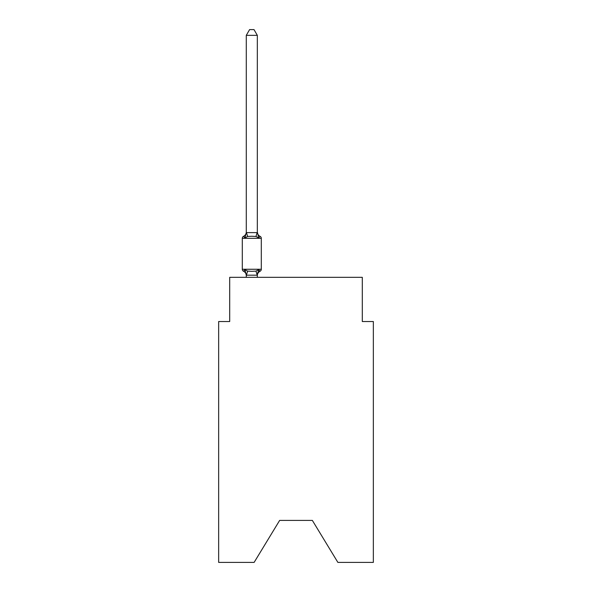 <?xml version="1.0" encoding="UTF-8"?>
<svg xmlns="http://www.w3.org/2000/svg" width="592" height="592" viewBox="0 0 592 592"><rect width="100%" height="100%" fill="white"/><g stroke="black" fill="none" stroke-linecap="round" stroke-linejoin="round"><path stroke-width="0.89" d="M312.354 520.412L337.877 562.4L373.345 562.4L373.345 321.523L362.297 321.523L362.297 277.33L229.703 277.33L229.703 321.523L218.655 321.523L218.655 562.4L254.123 562.4L279.646 520.412L312.354 520.412L279.646 520.412M258.711 269.693L260.066 271.247L258.711 269.693L260.066 271.247L258.711 269.693L260.066 271.247L258.711 269.693L260.066 271.247L258.711 269.693L260.066 271.247L258.711 269.693L260.066 271.247L258.711 269.693L260.066 271.247L258.711 269.693L260.066 271.247L258.711 269.693L260.066 271.247L258.711 269.693L257.239 275.191L246.279 275.169L244.896 269.693L243.541 271.247A2.213 2.213 0 0 1 242.298 269.264A2.213 2.213 0 0 0 243.541 271.247A2.213 2.213 0 0 1 242.298 269.264A2.213 2.213 0 0 0 243.541 271.247A2.213 2.213 0 0 1 242.298 269.264A2.213 2.213 0 0 0 243.541 271.247A2.213 2.213 0 0 1 242.298 269.264A2.213 2.213 0 0 0 243.541 271.247A2.213 2.213 0 0 1 242.298 269.264A2.213 2.213 0 0 0 243.541 271.247A2.213 2.213 0 0 1 242.298 269.264A2.213 2.213 0 0 0 243.541 271.247A2.213 2.213 0 0 1 242.298 269.264A2.213 2.213 0 0 0 243.541 271.247A2.213 2.213 0 0 1 242.298 269.264A2.213 2.213 0 0 0 243.541 271.247A2.213 2.213 0 0 1 242.298 269.264A2.213 2.213 0 0 0 243.541 271.247A2.213 2.213 0 0 1 242.298 269.264A2.213 2.213 0 0 0 243.541 271.247A2.213 2.213 0 0 1 242.298 269.264A2.213 2.213 0 0 0 243.541 271.247A2.213 2.213 0 0 1 242.298 269.264A2.213 2.213 0 0 0 243.541 271.247A2.213 2.213 0 0 1 242.298 269.264A2.213 2.213 0 0 0 243.541 271.247A2.213 2.213 0 0 1 242.298 269.264A2.213 2.213 0 0 0 243.541 271.247A2.213 2.213 0 0 1 242.298 269.264A2.213 2.213 0 0 0 243.541 271.247A2.213 2.213 0 0 1 242.298 269.264A2.213 2.213 0 0 0 243.541 271.247A2.213 2.213 0 0 1 242.298 269.264A2.213 2.213 0 0 0 243.541 271.247L244.896 269.693L243.541 271.247L244.896 269.693L243.541 271.247L244.896 269.693L243.541 271.247L244.896 269.693L243.541 271.247L244.896 269.693L243.541 271.247L244.896 269.693L243.541 271.247L244.896 269.693L243.541 271.247L244.896 269.693L243.541 271.247L244.896 269.693L247.656 271.114L251.8 271.336L255.951 271.114L258.711 269.693L260.066 271.247L259.429 270.944M246.279 232.619L244.896 237.888L243.541 236.334A2.213 2.213 0 0 0 242.298 238.324L261.301 238.324A2.213 2.213 0 0 0 260.066 236.334L258.711 237.888L260.066 236.334L258.711 237.888L260.066 236.334L258.711 237.888L260.066 236.334L258.711 237.888L260.066 236.334L258.711 237.888L260.066 236.334L258.711 237.888L260.066 236.334L258.711 237.888L260.066 236.334L258.711 237.888L255.951 236.467L251.8 236.245L247.656 236.467L244.896 237.888L243.541 236.334A4.862 4.862 0 0 0 246.279 231.96L246.279 232.619L257.328 232.619L257.328 231.96L258.711 237.888L260.066 236.334A2.213 2.213 0 0 1 261.301 238.324A2.213 2.213 0 0 0 260.066 236.334A2.213 2.213 0 0 1 261.301 238.324A2.213 2.213 0 0 0 260.066 236.334A2.213 2.213 0 0 1 261.301 238.324A2.213 2.213 0 0 0 260.066 236.334A2.213 2.213 0 0 1 261.301 238.324A2.213 2.213 0 0 0 260.066 236.334A2.213 2.213 0 0 1 261.301 238.324A2.213 2.213 0 0 0 260.066 236.334A2.213 2.213 0 0 1 261.301 238.324A2.213 2.213 0 0 0 260.066 236.334A2.213 2.213 0 0 1 261.301 238.324A2.213 2.213 0 0 0 260.066 236.334A2.213 2.213 0 0 1 261.301 238.324A2.213 2.213 0 0 0 260.066 236.334A2.213 2.213 0 0 1 261.301 238.324A2.213 2.213 0 0 0 260.066 236.334A2.213 2.213 0 0 1 261.301 238.324A2.213 2.213 0 0 0 260.066 236.334A2.213 2.213 0 0 1 261.301 238.324A2.213 2.213 0 0 0 260.066 236.334A2.213 2.213 0 0 1 261.301 238.324A2.213 2.213 0 0 0 260.066 236.334A2.213 2.213 0 0 1 261.301 238.324A2.213 2.213 0 0 0 260.066 236.334A2.213 2.213 0 0 1 261.301 238.324A2.213 2.213 0 0 0 260.066 236.334A2.213 2.213 0 0 1 261.301 238.324A2.213 2.213 0 0 0 260.066 236.334L258.711 237.888L260.066 236.334A2.213 2.213 0 0 1 261.301 238.324A2.213 2.213 0 0 0 260.066 236.334A2.213 2.213 0 0 1 261.301 238.324L261.301 269.264A2.213 2.213 0 0 1 260.066 271.247A4.862 4.862 0 0 0 257.328 275.62M246.279 274.969L246.279 275.62A4.862 4.862 0 0 0 243.541 271.247M257.328 274.969L257.846 272.364M257.328 232.419L257.328 35.342L246.279 35.342L246.279 232.419M242.298 238.324L242.298 269.264L261.301 269.264M257.328 277.33L257.328 275.169M246.279 277.33L246.279 275.169M258.711 237.888L260.066 236.334A4.862 4.862 0 0 1 257.328 231.96M246.279 35.342L249.595 29.6L254.012 29.6L257.328 35.342M247.656 271.114L246.368 275.191M255.951 271.114L257.239 275.191M246.368 232.39L247.656 236.467M257.239 232.39L255.951 236.467"/></g></svg>
